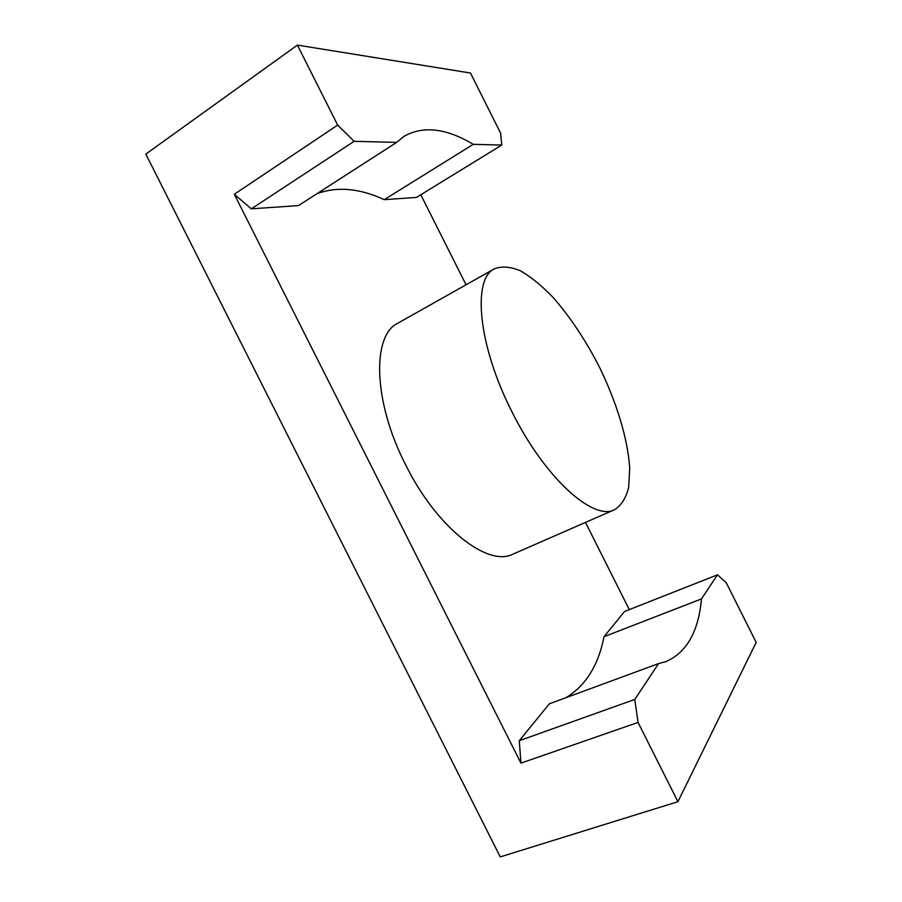 <?xml version="1.0" encoding="UTF-8"?>
<svg xmlns="http://www.w3.org/2000/svg" width="902" height="902" viewBox="0 0 902 902"><rect width="100%" height="100%" fill="white"/><g stroke="black" fill="none" stroke-linecap="round" stroke-linejoin="round"><path stroke-width="1.35" d="M420.806 194.753L466.052 284.784M585.477 522.405L629.303 609.617M717.473 574.833L726.211 582.658L756.18 642.382L677.921 801.698L500.26 856.9L145.82 154.095L297.412 45.1L470.449 73.017L500.621 133.158L501.771 145.053L473.257 144.331C446.242 128.174 423.196 125.502 404.085 136.315L396.654 142.392L354.148 141.31L337.652 125.107L234.306 194.257L520.939 763.137L519.281 740.711L549.341 703.808L658.595 663.568L665.969 661.594C686.67 652.518 698.509 631.625 701.485 598.917L717.473 574.833L624.545 611.488L604.013 636.688L701.485 598.917M511.986 411.808C544.797 478.15 593.561 521.39 614.634 509.653C621.388 505.357 626.067 497.904 628.671 487.317L629.709 468.194C627.927 439.263 616.618 402.247 599.334 366.888C585.578 340.155 570.222 317.064 553.276 297.615C542.102 286.002 531.289 277.128 520.815 270.995C510.791 266.699 502.031 265.955 494.533 268.762C472.163 278.571 477.88 345.094 511.986 411.808M519.281 740.711L634.794 699.433L638.052 722.423L677.921 801.698M638.052 722.423L520.939 763.137M337.652 125.107L297.412 45.1M634.794 699.433L658.595 663.568M494.533 268.762L397.895 323.153C371.928 335.172 372.932 401.21 405.618 464.778C436.872 528.11 488.072 567.369 513.046 554.099L614.634 509.653M565.904 697.708C585.623 685.836 598.33 665.507 604.013 636.688M501.771 145.053L416.431 197.437L384.252 199.658L473.257 144.331M317.064 193.637C337.235 186.263 359.639 188.281 384.252 199.658M234.306 194.257L251.32 208.836L298.506 205.577L396.654 142.392M251.32 208.836L354.148 141.31"/></g></svg>
